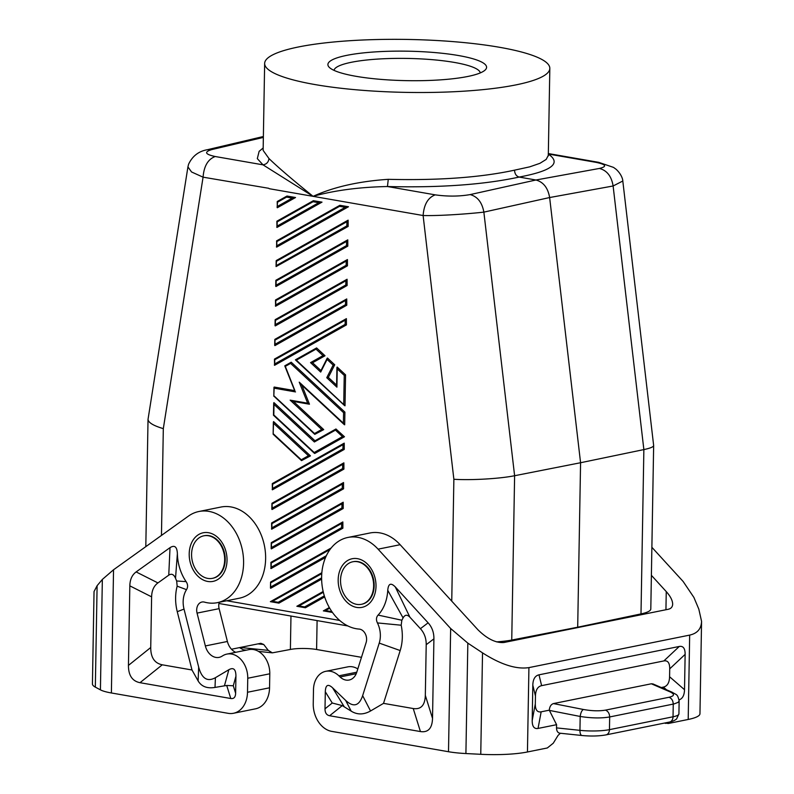 <?xml version="1.0" encoding="UTF-8"?>
<svg xmlns="http://www.w3.org/2000/svg" width="794" height="794" viewBox="0 0 794 794"><rect width="100%" height="100%" fill="white"/><g stroke="black" fill="none" stroke-linecap="round" stroke-linejoin="round"><path stroke-width="1.19" d="M548.227 154.016C561.735 163.197 552.038 170.889 519.147 177.072C516.299 176.189 514.76 173.886 514.522 170.164C480.648 177.489 438.566 180.546 388.266 179.325C358.729 181.31 333.669 186.977 313.094 196.346L262.993 164.834C266.536 164.279 268.531 162.175 268.968 158.532L263.132 150.394L264.65 63.431A142.612 26.48 -179 0 1 298.475 46.965A142.612 26.48 -179 0 1 456.56 41.903A142.612 26.48 -179 0 1 549.825 68.413A142.612 26.48 -179 0 1 516.011 84.879A142.612 26.48 -179 0 1 357.925 89.94A142.612 26.48 -179 0 1 264.65 63.431M388.266 179.325L387.462 186.53C359.335 187.106 334.542 190.371 313.094 196.346C292.629 179.831 277.92 167.226 268.968 158.532M483.864 212.127C482.107 202.45 477.541 196.604 470.157 194.59C459.19 196.485 447.558 196.575 435.241 194.858C428.026 197.547 423.986 204.425 423.113 215.521C440.164 215.988 469.016 213.814 483.864 212.127L549.637 197.537L580.573 462.733L514.611 475.725L483.864 212.127M451.746 601.147L453.87 479.268C471.09 480.4 499.833 478.732 514.611 475.725L511.743 640.053A43.402 8.059 1 0 1 496.498 641.86M480.271 72.919A73.167 13.587 1 0 0 431.499 59.61A73.167 13.587 1 0 0 351.335 62.289A73.167 13.587 1 0 0 334.016 70.368M651.388 575.322L666.255 591.59C670.464 596.294 672.597 600.472 672.657 604.135C672.558 606.934 671.069 608.651 668.201 609.286L503.843 642.525C495.714 643.08 487.05 638.803 477.859 629.692L400.136 544.704L378.083 549.16L450.655 628.511L467.835 643.13L482.524 652.866C500.865 664.608 516.328 669.521 528.923 667.615L689.668 635.101C697.331 633.414 701.301 628.828 701.568 621.355L698.819 609.127L693.887 597.406L683.148 581.486L651.874 547.294M664.727 723.016L668.31 723.493L688.2 719.463A49.605 9.21 1 0 0 699.961 713.737L701.568 621.355M357.816 668.905A21.706 16.307 78.6 0 0 347.782 666.861L325.729 671.317A21.706 16.307 78.6 0 0 313.481 689.708L313.243 703.712A24.803 18.639 -101.4 0 0 331.733 731.373L448.501 751.729A37.199 6.908 1 0 0 465.909 753.546L480.757 754.3A49.605 9.21 1 0 0 527.444 751.978L547.344 747.958L553.269 743.204L558.043 735.433L560.375 733.249M556.525 727.89C556.624 730.986 557.686 732.743 559.73 733.18L581.952 735.502A6.203 2.581 -84 0 1 579.948 730.341L556.525 727.89L556.584 724.694L538.044 728.435L541.161 711.821L549.279 710.183L556.584 724.694M661.273 687.535L663.417 687.098C667.347 686.185 669.402 682.731 669.58 676.746L669.719 668.846C669.749 662.891 667.794 660.251 663.873 660.926L541.617 685.649L538.987 674.831C535.047 675.744 532.992 679.198 532.814 685.182L532.198 720.515C532.169 726.47 534.124 729.11 538.044 728.435M538.987 674.831L679.287 646.455C683.207 645.78 685.162 648.42 685.133 654.375L684.517 689.708L669.58 676.746M679.098 699.871C682.552 698.67 684.359 695.286 684.517 689.708M325.729 671.317A21.706 16.307 78.6 0 1 338.889 675.813L340.09 676.964A14.878 11.185 78.6 0 0 349.112 680.041A14.878 11.185 78.6 0 0 356.744 672.32L366.123 642.574A9.3 6.987 -101.4 0 0 359.106 629.076A46.499 34.956 78.6 0 1 322.066 585.257A46.499 34.956 78.6 0 1 347.871 537.459A46.499 34.956 78.6 0 1 378.083 549.16M347.871 537.459L369.915 533.002A46.499 34.956 78.6 0 1 400.136 544.704M433.911 638.842C433.981 632.52 432.055 627.181 428.115 622.824L395.273 586.905C390.837 582.459 388.326 583.59 387.76 590.309A40.305 30.291 -101.4 0 1 378.093 615.092C376.187 617.226 375.959 619.836 377.428 622.923A21.706 16.307 -101.4 0 1 379.234 643.1L362.65 695.653C359.136 706.015 353.479 707.603 345.648 700.397L332.567 687.793C327.982 683.604 325.57 684.924 325.302 691.763L325.004 708.824C325.004 712.814 326.542 715.116 329.629 715.741L420.433 731.562C428.164 732.713 432.194 728.316 432.522 718.391L433.911 638.842L426.209 644.698L425.326 695.375C424.998 705.3 420.969 709.687 413.237 708.536L383.522 703.365L370.55 710.977C363.682 714.828 357.231 714.888 351.196 711.146L345.648 700.397M353.052 561.725A21.706 16.307 78.6 0 1 353.32 561.666A21.706 16.307 78.6 0 1 357.995 561.616A21.706 16.307 78.6 0 1 374.173 585.823A21.706 16.307 78.6 0 1 361.925 604.204A21.706 16.307 78.6 0 1 361.657 604.254M435.241 194.858L387.462 186.53C439.995 187.821 483.883 184.674 519.147 177.072L535.93 180C543.384 182.015 547.949 187.86 549.637 197.537L613.117 185.985C611.529 176.278 606.963 170.432 599.41 168.447C607.311 166.522 606.169 164.487 596.006 162.343L598.676 162.333L613.544 167.405L616.134 169.301C622.238 174.948 622.883 180.456 622.804 181.012L613.117 185.985L643.865 449.583L580.573 462.733L577.695 627.21L511.743 640.053M290.981 362.352L284.798 365.935L285.314 366.362L290.604 363.394L343.584 412.662L343.395 423.212L344.685 424.8L344.904 412.136L291.219 362.213L290.604 363.394M294.911 390.668L285.314 366.362M340.537 580.156A21.706 16.307 78.6 0 1 347.931 563.899A21.706 16.307 78.6 0 1 352.784 561.775A21.706 16.307 78.6 0 1 373.637 585.932A21.706 16.307 78.6 0 1 361.389 604.313A21.706 16.307 78.6 0 1 340.537 580.156M187.93 166.889L188.595 164.209C192.456 156.021 198.738 151.178 207.442 149.699L211.829 149.57C203.919 151.991 205.05 154.304 215.214 156.517C207.998 159.197 203.949 166.085 203.075 177.171L191.543 171.97L187.93 166.889L148.031 419.341C148.26 422.577 153.361 425.673 163.316 428.631L203.075 177.171L268.759 188.297M344.239 375.383L345.559 374.857L345.013 405.803L296.351 360.158L315.992 349.122L322.999 355.633L310.543 362.63L320.697 372.078L327.078 359.434L333.143 365.071L326.761 377.716L336.914 387.164L337.232 368.873L344.239 375.383L343.733 404.225M347.951 220.275L276.292 260.541L348.119 220.166L348.149 226.439L276.074 266.566L276.501 261.276L346.918 221.695L346.839 225.913L348.149 226.439M344.06 443.26L272.282 483.715L272.6 484.251L343.028 444.67L342.948 448.888L272.531 488.469L272.6 484.251M272.402 483.516L344.229 443.141L344.249 449.414L342.948 448.888M272.282 483.715L272.392 489.809L344.249 449.414M305.134 607.698L296.956 606.269M323.158 591.52L296.857 606.279L323.158 591.5M324.329 595.867L304.658 606.924L305.442 607.747L324.667 596.939M331.138 548.029L270.675 581.992L331.167 547.989M270.466 588.026L270.565 582.191L270.675 588.285L325.57 557.428M275.945 286.525L347.802 246.14L346.502 245.604L276.074 285.195L275.945 286.525M347.613 239.977L275.836 280.431L276.153 280.967L346.571 241.386L346.502 245.604M275.945 280.232L347.772 239.857L347.802 246.14M286.783 196.158L277.324 201.458L277.523 202.192L286.584 197.101L292.261 198.093L295.527 197.517L287.011 196.029L286.584 197.101M277.205 201.646L277.314 207.75L295.527 197.517M331.624 612.313L323.436 610.884M332.269 612.174L323.347 610.894L329.331 607.549L323.347 610.894L325.471 610.556L329.699 608.174M274.913 345.618L346.77 305.224L345.469 304.688L275.052 344.278L274.913 345.618M346.581 299.06L274.913 339.326L346.74 298.941L345.539 300.469L345.469 304.688M346.74 298.941L346.77 305.224M347.266 259.668L275.488 300.122L275.806 300.668L346.234 261.077L346.154 265.305L275.736 304.886L275.806 300.668M275.597 299.933L347.435 259.559L347.454 265.831L346.154 265.305M275.488 300.122L275.597 306.226L347.454 265.831M310.464 455.875L308.439 455.746L301.254 459.786L301.522 460.629L310.464 455.875L273.583 421.584L273.146 434.229L273.354 422.061M343.723 462.952L272.054 503.217L343.881 462.842L342.68 464.361L342.611 468.589L272.183 508.17L272.054 509.51L343.911 469.115L342.611 468.589M343.881 462.842L343.911 469.115M313.273 200.773L276.977 221.149L277.185 221.883L313.064 201.716L318.741 202.708L277.106 226.101L277.185 221.883M276.977 221.149L313.372 200.693L322.007 202.133L318.741 202.708M276.858 221.347L276.977 227.441L322.007 202.133M314.186 452.52L314.771 453.453L344.477 436.76L335.951 428.988L335.455 430.12L342.452 436.631L314.186 452.52L273.811 414.964L273.999 404.414L314.374 441.97L335.455 430.12M335.832 429.078L314.99 440.789L273.92 402.588L273.999 404.414M342.69 522.035L270.903 562.489L271.23 563.035L341.648 523.454L342.849 521.926L342.879 528.199L341.579 527.673L271.151 567.253L271.23 563.035M270.903 562.489L271.022 568.593L342.879 528.199M345.559 374.857L337.152 367.046L337.232 368.873M316.369 348.08L295.447 359.821L296.351 360.158M320.955 370.57L312.558 362.759L325.014 355.762L316.617 347.941L315.992 349.122M336.616 385.13L328.339 377.428L334.721 364.783L327.446 358.015L327.078 359.434M346.234 318.751L274.456 359.206L274.565 365.309L346.422 324.915L345.122 324.389L274.704 363.97L274.774 359.751L345.201 320.171L345.122 324.389M274.575 359.017L346.402 318.642L346.422 324.915M343.375 482.643L271.598 523.107L271.707 529.201L343.564 488.806L342.264 488.28L271.846 527.861L271.915 523.643L342.333 484.062L342.264 488.28M271.707 522.909L343.534 482.534L343.564 488.806M346.928 279.369L275.141 319.823L275.468 320.359L345.886 280.778L347.087 279.25L347.117 285.522L275.26 325.917L275.468 320.359M339.753 205.388L276.63 240.85L339.862 205.309L348.487 206.748L345.221 207.323L276.769 245.803L276.838 241.584L339.544 206.331L345.221 207.323M276.63 240.85L276.63 247.142L348.487 206.748M343.028 502.344L271.369 542.6L343.197 502.225L341.996 503.753L341.916 507.971L271.498 547.562L271.359 548.892L343.216 508.507L341.916 507.971M343.197 502.225L343.216 508.507M278.654 603.083L270.466 601.654L321.838 572.762M278.803 603.132L278.178 602.309L272.501 601.326L270.377 601.663L278.952 603.132L321.62 579.154M294.653 390.618L274.188 387.055L273.811 396.246L273.96 387.373M301.74 384.862L299.239 382.152L307.655 403.193L309.462 404.196L301.869 385.179M309.283 404.196L293.165 401.387L309.045 404.126M323.724 429.614L321.709 429.485L314.523 433.524L314.781 434.358L323.724 429.614L293.423 401.427M226.737 600.76L339.693 620.451M622.804 181.022L653.651 445.553C653.512 446.893 650.256 448.233 643.865 449.583L640.996 613.911A43.402 8.059 -179 0 0 650.802 608.998L653.651 445.553M272.183 508.17L272.054 503.217M275.052 344.278L274.913 339.326M467.775 76.472A79.36 14.739 1 0 0 485.114 70.061A79.36 14.739 1 0 0 441.633 53.218A79.36 14.739 1 0 0 346.71 55.372A79.36 14.739 1 0 0 329.272 67.341A79.36 14.739 1 0 0 386.986 79.827A79.36 14.739 1 0 0 467.775 76.472M276.292 260.541L276.501 261.276M276.759 227.173L277.106 226.101M336.835 385.328L336.914 387.164M331.773 612.373L331.148 611.539L325.471 610.556M339.862 205.309L339.544 206.331M577.695 627.21L640.996 613.911M275.389 305.958L275.736 304.886M274.029 396.256L314.781 434.358M321.054 370.659L320.697 372.078M314.99 440.789L314.374 441.97M549.825 68.413L548.307 155.336L546.193 159.415L539.93 163.316L529.717 166.849L514.522 170.164M212.693 578.29A21.706 16.307 -101.4 0 0 212.961 578.24A21.706 16.307 -101.4 0 0 225.208 559.859A21.706 16.307 -101.4 0 0 209.03 535.652A21.706 16.307 -101.4 0 0 204.356 535.702A21.706 16.307 -101.4 0 0 204.088 535.761M191.572 554.192A21.706 16.307 -101.4 0 0 212.425 578.35A21.706 16.307 -101.4 0 0 224.672 559.969A21.706 16.307 -101.4 0 0 203.82 535.811A21.706 16.307 -101.4 0 0 198.966 537.935A21.706 16.307 -101.4 0 0 191.572 554.192M293.165 401.387L290.157 400.146L321.709 429.485M344.229 443.141L343.028 444.67M304.658 606.924L298.991 605.941L296.857 606.279L305.293 607.747M270.804 568.325L271.151 567.253M271.598 523.107L271.915 523.643M271.488 528.933L271.846 527.861M313.372 200.693L313.064 201.716M321.838 572.742L270.446 601.654M348.119 220.166L346.918 221.695M343.534 482.534L342.333 484.062M328.339 377.428L326.761 377.716M334.721 364.783L333.143 365.071M347.772 239.857L346.571 241.386M344.477 436.76L342.452 436.631M347.435 259.559L346.234 261.077M312.558 362.759L310.543 362.63M274.456 359.206L274.774 359.751M274.357 365.042L274.704 363.97M346.402 318.642L345.201 320.171M325.014 355.762L322.999 355.633M345.886 280.778L345.807 284.996L347.117 285.522M277.106 207.482L277.523 202.192M271.498 547.562L271.369 542.6M344.904 412.136L343.584 412.662M272.183 489.551L272.531 488.469M276.52 241.039L276.838 241.584M276.421 246.874L276.769 245.803M361.469 657.323L316.598 649.502A18.599 3.454 1 0 0 290.386 649.462L290.971 616.045M246.458 650.137L243.361 649.81L239.46 647.616M290.386 649.462L272.372 652.847L268.253 650.375L263.727 644.49L257.931 643.884M263.727 644.49L260.819 643.299L231.491 649.234M247.748 678.245A21.706 16.307 -101.4 0 0 226.895 654.097L248.939 649.631A21.706 16.307 -101.4 0 1 269.791 673.788L247.748 678.245L247.5 692.259A24.803 18.639 78.6 0 1 233.505 713.27A24.803 18.639 78.6 0 1 228.166 713.33L111.388 692.973A37.199 6.908 -179 0 1 100.421 689.857L95.33 687.128L97.106 585.704L94.039 591.55L92.432 683.942A49.605 9.21 1 0 0 95.33 687.128M269.791 673.788L269.553 687.803A24.803 18.639 78.6 0 1 255.549 708.814L233.505 713.27M219.263 602.269A9.3 6.987 -101.4 0 0 219.114 608.651L227.402 641.473L205.358 645.939L197.061 613.107A9.3 6.987 -101.4 0 1 201.944 602.031A9.3 6.987 -101.4 0 1 204.505 602.13A46.499 34.956 -101.4 0 0 217.338 602.666L239.381 598.2A46.499 34.956 -101.4 0 0 264.422 545.696A46.499 34.956 -101.4 0 0 220.95 507.038L198.897 511.505A46.499 34.956 -101.4 0 0 188.426 516.11L113.542 569.764L102.347 579.431L97.106 585.704M227.402 641.473A14.878 11.185 -101.4 0 0 235.729 652.301M151.614 596.85C151.763 590.538 153.867 585.893 157.927 582.925L168.755 575.164L170.025 547.652C174.601 544.773 177.052 546.768 177.38 553.646A40.305 30.291 -101.4 0 0 186.124 581.635C187.95 584.414 188.079 587.094 186.511 589.654A21.706 16.307 -101.4 0 0 184.019 609.077L198.669 667.079C201.795 678.602 207.373 682.135 215.402 677.699L228.851 669.719C233.545 667.139 235.907 669.302 235.927 676.19L235.629 693.241L233.297 685.778L226.717 685.46L215.015 687.415C207.115 688.726 201.487 686.562 198.123 680.924L191.989 669.987L162.284 664.806C154.562 663.258 150.711 657.501 150.731 647.517L151.614 596.85L129.829 585.853L128.439 665.402C128.42 675.376 132.27 681.143 139.992 682.691L230.796 698.512C233.883 698.968 235.5 697.211 235.629 693.241M170.025 547.652L136.131 571.928C132.072 574.896 129.968 579.541 129.829 585.853M217.338 602.666A46.499 34.956 -101.4 0 0 242.378 550.153A46.499 34.956 -101.4 0 0 198.897 511.505M226.895 654.097A21.706 16.307 -101.4 0 0 222.975 655.606L221.744 656.34A14.878 11.185 -101.4 0 1 219.065 657.382A14.878 11.185 -101.4 0 1 205.358 645.939M184.019 609.077L177.261 611.698L191.989 669.987M186.511 589.654L177.151 586.171A41.03 30.837 78.6 0 0 177.261 611.698M186.124 581.635L176.675 580.98L177.151 586.171M176.675 580.98A59.629 44.821 78.6 0 1 175.524 578.27L177.38 553.646M168.755 575.164C171.573 573.328 173.826 574.36 175.524 578.27M351.196 711.146L342.264 705.598L332.239 703.018L325.004 708.824M377.428 622.923L401.188 625.215L401.843 620.223A59.629 44.821 -101.4 0 0 403.084 617.931C404.91 614.635 407.183 614.387 409.912 617.196L420.413 628.679C424.353 633.036 426.279 638.376 426.209 644.698M383.522 703.365L400.186 650.554A41.03 30.837 -101.4 0 0 401.188 625.215M378.093 615.092L401.843 620.223M387.76 590.309L403.084 617.931M541.617 685.649C537.687 686.562 535.632 690.016 535.454 696.01L535.315 703.901C535.285 709.866 537.24 712.506 541.161 711.821M583.352 709.469C581.744 710.501 580.692 712.833 580.186 716.456C591.431 718.233 601.256 718.391 609.673 716.952C609.494 713.478 608.085 711.206 605.465 710.134C599.152 711.206 591.778 710.977 583.352 709.469L553.438 703.583C551.026 704.387 549.637 706.591 549.279 710.183M553.438 703.583L651.338 683.783L652.946 683.932L672.111 692.209L670.166 691.911C674.88 694.174 674.503 695.961 669.044 697.271C671.674 698.343 673.074 700.616 673.252 704.099L673.034 716.784A24.803 4.605 -179 0 0 678.92 713.925L676.548 719.046C674.424 720.595 672.081 721.597 669.541 722.044A6.203 4.665 -101.4 0 0 673.034 716.784L609.455 729.646A24.803 4.605 -179 0 1 579.948 730.341L580.186 716.456L549.388 710.402M672.111 692.209C676.954 695.336 677.322 693.569 679.148 700.854L678.175 702.333L674.076 703.921L609.673 716.952L609.455 729.646A6.203 4.665 -101.4 0 1 605.951 734.897L669.541 722.044M631.935 616.62L632.232 615.747M505.689 641.006L505.302 642.237M453.87 479.268L423.113 215.521L269.186 188.694M665.938 609.742L666.255 591.59M688.2 719.463L689.668 635.101M527.444 751.978L528.923 667.615M356.665 607.41A24.803 18.639 78.6 0 1 338.175 579.749A24.803 18.639 78.6 0 1 357.508 558.678A24.803 18.639 78.6 0 1 376.009 586.339A24.803 18.639 78.6 0 1 356.665 607.41M448.501 751.729L450.655 628.511M599.41 168.447L535.93 180L470.157 194.59M596.006 162.343L548.336 154.036M298.991 605.941L323.337 592.255M215.214 156.517L262.993 164.834L257.316 158.621L259.132 151.346L263.181 147.962M211.829 149.57L263.36 137.422M161.46 535.434L163.316 428.631M276.074 285.195L276.153 280.967M272.263 503.952L342.68 464.361M346.839 225.913L276.421 265.494M326.334 555.74L270.814 586.955M292.261 198.093L277.453 206.41M341.648 523.454L341.579 527.673M307.655 403.193L290.157 400.146M343.395 423.212L299.239 382.152M274.277 388.206L295.527 391.918M314.523 433.524L274.148 395.978M272.501 601.326L321.769 573.635M270.883 582.727L330.026 549.488M275.121 340.06L345.539 300.469M273.662 423.41L308.439 455.746M321.61 577.893L278.178 602.309M271.568 543.334L341.996 503.753M345.807 284.996L275.389 324.577M301.254 459.786L273.483 433.961M316.598 649.502L317.104 620.6M268.253 650.375L240.284 647.457M247.5 692.259L269.553 687.803M208.544 532.714A24.803 18.639 -101.4 0 0 189.2 553.785A24.803 18.639 -101.4 0 0 207.691 581.446A24.803 18.639 -101.4 0 0 227.034 560.375A24.803 18.639 -101.4 0 0 208.544 532.714M113.542 569.764L111.388 692.973M228.851 669.719L224.474 685.669M215.015 687.415L215.402 677.699M198.669 667.079L198.123 680.924M157.927 582.925L136.131 571.928M235.927 676.19L233.297 685.778M128.439 665.402L150.731 647.517M139.992 682.691L162.284 664.806M230.796 698.512L226.717 685.46M219.114 608.651L197.061 613.107M102.347 579.431L100.421 689.857M332.239 703.018L325.302 691.763M342.264 705.598L329.629 715.741M413.237 708.536L420.433 731.562M395.273 586.905L409.912 617.196M428.115 622.824L420.413 628.679M379.234 643.1L400.186 650.554M362.65 695.653L370.55 710.977M425.326 695.375L432.522 718.391M344.09 706.521L332.567 687.793M340.09 676.964L356.228 673.699M338.889 675.813L356.784 672.19M480.757 754.3L482.524 652.866M465.909 753.546L467.835 643.13M532.198 720.515L535.315 703.901M535.454 696.01L532.814 685.182M605.465 710.134L669.044 697.271M666.523 689.797L663.417 687.098M669.719 668.846L685.133 654.375M663.873 660.926L679.287 646.455M670.166 691.911L651.338 683.783M665.709 723.403L664.509 723.056M294.812 391.015L284.798 365.935M352.784 561.775L353.32 561.666M145.808 546.639L148.031 419.341M275.836 280.431L275.726 286.267M207.452 149.699L263.38 136.508M274.803 339.514L274.694 345.35M275.26 319.625L347.087 279.25M598.666 162.333L548.346 153.56M276.173 260.73L276.074 266.566M336.606 385.815L336.924 367.523M320.786 370.907L327.168 358.263M314.871 440.839L335.951 428.988M548.307 155.336L548.396 155.882M212.961 578.24L212.425 578.35M314.454 453.354L273.483 415.252M273.692 403.064L273.473 415.232M277.324 201.458L286.892 196.078M275.141 319.823L275.042 325.649M344.249 424.601L301.125 384.485M271.935 503.406L271.836 509.242M284.848 365.776L291.1 362.263M295.447 359.821L316.488 347.99M271.25 542.798L271.151 548.634M271.022 562.301L342.849 521.926M344.586 405.605L295.437 359.89M301.522 460.629L273.156 434.249M272.372 652.847L258.507 651.398M581.952 735.502C590.915 736.356 598.924 736.147 605.951 734.897M679.148 700.854L678.92 713.925M639.14 614.298L638.356 615.32M347.911 625.96L218.946 603.49M204.356 535.702L203.82 535.811M361.389 604.313L361.925 604.204"/></g></svg>
